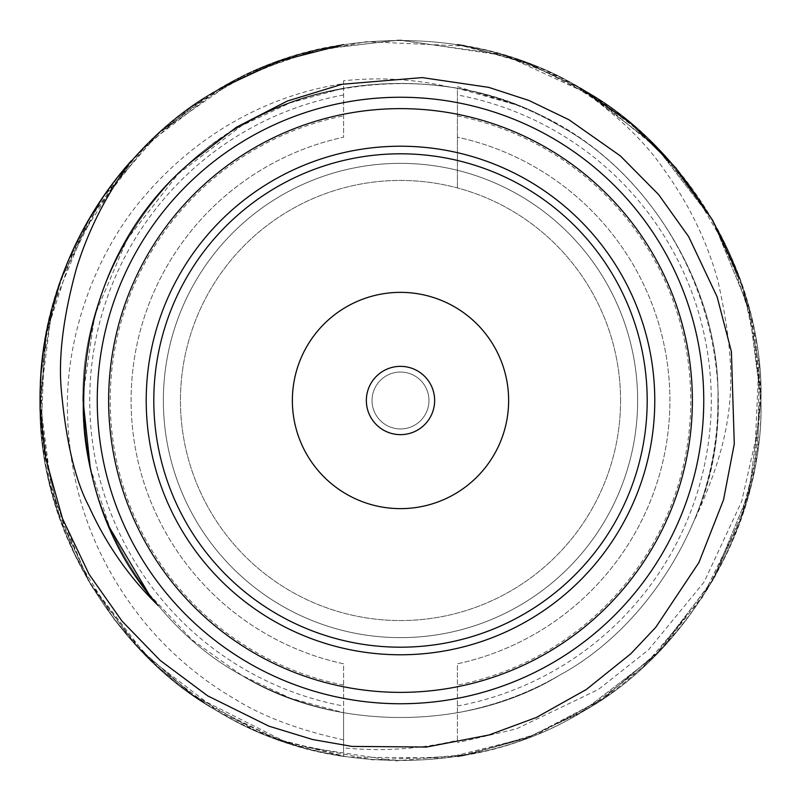 <?xml version="1.0" encoding="UTF-8"?>
<svg xmlns="http://www.w3.org/2000/svg" width="801" height="801" viewBox="0 0 801 801"><rect width="100%" height="100%" fill="white"/><g stroke="black" fill="none" stroke-linecap="round" stroke-linejoin="round"><path stroke-width="0.6" stroke-dasharray="4 3" d="M428.956 400.5A28.456 28.456 0 0 1 386.272 425.141A28.456 28.456 0 0 1 386.272 375.859A28.456 28.456 0 0 1 428.956 400.5A28.456 28.456 0 0 0 400.5 372.044A28.456 28.456 0 0 0 372.044 400.5A28.456 28.456 0 0 0 400.5 428.956A28.456 28.456 0 0 0 428.956 400.5A28.456 28.456 0 0 0 400.5 372.044A28.456 28.456 0 0 0 372.044 400.5A28.456 28.456 0 0 0 400.5 428.956A28.456 28.456 0 0 0 428.956 400.5M292.365 400.5A108.135 108.135 0 0 1 400.5 292.365A108.135 108.135 0 0 1 508.635 400.5A108.135 108.135 0 0 1 400.5 508.635A108.135 108.135 0 0 1 292.365 400.5A108.135 108.135 0 0 0 454.567 494.147A108.135 108.135 0 0 0 454.567 306.853A108.135 108.135 0 0 0 292.365 400.5M508.635 400.5A108.135 108.135 0 0 1 346.433 494.147A108.135 108.135 0 0 1 346.433 306.853A108.135 108.135 0 0 1 508.635 400.5M637.636 400.5A237.136 237.136 0 0 1 281.932 605.866A237.136 237.136 0 0 1 281.932 195.134A237.136 237.136 0 0 1 637.636 400.5A237.136 237.136 0 0 1 281.932 605.866A237.136 237.136 0 0 1 281.932 195.134A237.136 237.136 0 0 1 637.636 400.5M620.565 400.5A220.065 220.065 0 0 1 290.473 591.078A220.065 220.065 0 0 1 290.473 209.922A220.065 220.065 0 0 1 620.565 400.5A220.065 220.065 0 0 1 343.589 613.075A220.065 220.065 0 0 1 343.589 187.925A220.065 220.065 0 0 1 620.565 400.5M457.411 187.925L457.411 137.191A269.386 269.386 0 0 1 457.411 663.809L457.411 740.314C419.894 749.145 381.947 751.668 343.589 747.874L343.589 663.809A269.386 269.386 0 0 1 343.589 137.191L343.589 80.781C378.302 77.046 412.705 78.949 446.798 86.478L457.411 88.23L457.411 187.925M191.309 161.772C283.654 74.363 448.72 57.372 559.208 125.607C653.306 176.32 721.05 293.657 717.916 400.5C721.05 507.343 653.306 624.68 559.208 675.393C468.245 731.523 332.755 731.523 241.792 675.393C147.694 624.68 79.95 507.343 83.084 400.5C79.95 293.657 147.694 176.32 241.792 125.607C332.755 69.477 468.245 69.477 559.208 125.607C653.306 176.32 721.05 293.657 717.916 400.5C721.05 507.343 653.306 624.68 559.208 675.393C468.245 731.523 332.755 731.523 241.792 675.393C147.694 624.68 79.95 507.343 83.084 400.5C79.95 293.657 147.694 176.32 241.792 125.607C332.755 69.477 468.245 69.477 559.208 125.607C653.306 176.32 721.05 293.657 717.916 400.5C721.05 507.343 653.306 624.68 559.208 675.393C468.245 731.523 332.755 731.523 241.792 675.393C147.694 624.68 79.95 507.343 83.084 400.5C79.95 293.657 147.694 176.32 241.792 125.607C332.755 69.477 468.245 69.477 559.208 125.607C653.306 176.32 721.05 293.657 717.916 400.5C721.05 507.343 653.306 624.68 559.208 675.393C468.245 731.523 332.755 731.523 241.792 675.393C147.694 624.68 79.95 507.343 83.084 400.5C79.95 293.657 147.694 176.32 241.792 125.607C332.755 69.477 468.245 69.477 559.208 125.607C653.306 176.32 721.05 293.657 717.916 400.5C721.05 507.343 653.306 624.68 559.208 675.393C528.46 693.306 494.527 705.761 457.411 712.77C494.527 705.761 528.46 693.306 559.208 675.393C653.306 624.68 721.05 507.343 717.916 400.5C721.05 293.657 653.306 176.32 559.208 125.607C528.46 107.694 494.527 95.239 457.411 88.23L457.411 137.191A269.386 269.386 0 0 1 457.411 663.809L457.411 740.314M457.411 115.875A290.252 290.252 0 0 1 457.411 685.125M343.589 747.874L343.589 663.809A269.386 269.386 0 0 1 343.589 137.191L343.589 80.781M343.589 685.125A290.252 290.252 0 0 1 343.589 115.875M83.134 394.553L94.758 315.214L127.209 239.048L178.192 173.937L241.792 125.607L290.292 102.828L343.589 88.23C306.473 95.239 272.54 107.694 241.792 125.607C147.694 176.32 79.95 293.657 83.084 400.5C79.95 507.343 147.694 624.68 241.792 675.393C272.54 693.306 306.473 705.761 343.589 712.77L343.589 756.424L343.589 712.77C306.473 705.761 272.54 693.306 241.792 675.393C147.694 624.68 79.95 507.343 83.084 400.5C79.95 293.657 147.694 176.32 241.792 125.607C272.54 107.694 306.473 95.239 343.589 88.23C306.473 95.239 272.54 107.694 241.792 125.607C147.694 176.32 79.95 293.657 83.084 400.5C79.95 507.343 147.694 624.68 241.792 675.393C272.54 693.306 306.473 705.761 343.589 712.77L290.292 698.172L241.792 675.393L191.95 639.789L148.626 593.671M153.802 400.5A246.698 246.698 0 0 0 523.844 614.147A246.698 246.698 0 0 0 523.844 186.853A246.698 246.698 0 0 0 153.802 400.5M366.347 400.5A34.153 34.153 0 0 0 417.571 430.077A34.153 34.153 0 0 0 417.571 370.923A34.153 34.153 0 0 0 366.347 400.5M146.213 400.5A254.287 254.287 0 0 0 527.639 620.715A254.287 254.287 0 0 0 527.639 180.285A254.287 254.287 0 0 0 146.213 400.5M40.21 411.203L46.298 333.707L61.016 279.359L101.357 199.409L158.748 133.146L207.819 95.89L262.508 67.514L321.231 48.871L400.64 40.05L505.852 55.79L594.232 96.541L662.197 152.651L710.076 215.869L739.934 279.189L755.523 338.212L760.79 389.807L753.721 472.31L741.315 517.826L701.876 598.237L643.964 666.292L588.385 708.104L525.806 738.442L458.572 756.244L372.105 759.829L286.718 742.517L193.091 695.298L139.754 649.361L90.323 584.119L56.931 509.396L41.181 429.076L44.656 343.068L60.736 280.15L90.743 216.18L138.243 153.231L191.399 106.903L251.684 72.21L317.506 49.732L398.508 40.06L500.795 54.288L560.78 77.647L626.772 119.92L666.452 157.206L711.859 218.953L743.228 288.871L759.088 363.864L758.046 446.187L745.12 506.152L714.862 576.85L660.424 650.232L602.532 699.003L538.973 733.265L469.877 754.212L395.874 760.92L297.592 745.941L254.808 730.192L192.2 694.667L137.321 646.797L91.865 586.692L59.925 518.447L42.813 445.056L41.001 374.347L54.007 301.146L68.445 260.275L102.959 197.046L158.308 133.547L234.993 80.29L298.663 54.758L366.007 41.702L466.763 46.198L531.423 64.671L597.466 98.623L644.675 135.349L691.043 187.174L728.75 251.594L752.389 322.392L760.92 395.654L756.084 459.454L738.842 524.785L707.764 588.915L662.237 648.319L602.312 699.123L529.501 737.08L446.297 758.026L348.215 757.135L277.126 739.183L207.459 704.9L157.687 666.903L114.173 619.453L74.363 553.912L49.251 481.441L40.08 405.306L46.488 332.705L74.283 247.169L125.927 166.978L159.82 132.175L215.089 91.394L277.106 61.847L343.589 44.576C173.196 68.365 36.636 228.495 40.05 400.5C36.636 572.505 173.196 732.635 343.589 756.424C173.196 732.635 36.636 572.505 40.05 400.5C36.636 228.495 173.196 68.365 343.589 44.576C298.513 52.115 257.411 66.703 220.275 88.34C113.422 145.932 36.496 279.169 40.05 400.5C36.496 521.831 113.422 655.068 220.275 712.66C323.574 776.399 477.426 776.399 580.725 712.66C687.578 655.068 764.504 521.831 760.95 400.5C764.504 279.169 687.578 145.932 580.725 88.34C477.426 24.601 323.574 24.601 220.275 88.34C113.422 145.932 36.496 279.169 40.05 400.5C36.496 521.831 113.422 655.068 220.275 712.66C323.574 776.399 477.426 776.399 580.725 712.66C687.578 655.068 764.504 521.831 760.95 400.5C764.504 279.169 687.578 145.932 580.725 88.34C477.426 24.601 323.574 24.601 220.275 88.34C113.422 145.932 36.496 279.169 40.05 400.5C36.496 521.831 113.422 655.068 220.275 712.66C323.574 776.399 477.426 776.399 580.725 712.66C687.578 655.068 764.504 521.831 760.95 400.5C764.504 279.169 687.578 145.932 580.725 88.34C477.426 24.601 323.574 24.601 220.275 88.34C113.422 145.932 36.496 279.169 40.05 400.5C36.496 521.831 113.422 655.068 220.275 712.66C323.574 776.399 477.426 776.399 580.725 712.66C687.578 655.068 764.504 521.831 760.95 400.5C764.504 279.169 687.578 145.932 580.725 88.34C477.426 24.601 323.574 24.601 220.275 88.34C187.614 107.044 157.947 131.204 131.264 160.841M446.798 86.478C371.844 76.936 303.509 89.982 241.792 125.607C147.694 176.32 79.95 293.657 83.084 400.5C79.95 507.343 147.694 624.68 241.792 675.393C332.755 731.523 468.245 731.523 559.208 675.393C653.306 624.68 721.05 507.343 717.916 400.5C721.05 293.657 653.306 176.32 559.208 125.607C468.245 69.477 332.755 69.477 241.792 125.607C147.694 176.32 79.95 293.657 83.084 400.5C79.95 507.343 147.694 624.68 241.792 675.393C332.755 731.523 468.245 731.523 559.208 675.393C653.306 624.68 721.05 507.343 717.916 400.5C721.05 293.657 653.306 176.32 559.208 125.607C468.245 69.477 332.755 69.477 241.792 125.607C147.694 176.32 79.95 293.657 83.084 400.5C79.95 507.343 147.694 624.68 241.792 675.393C332.755 731.523 468.245 731.523 559.208 675.393C653.306 624.68 721.05 507.343 717.916 400.5C721.05 293.657 653.306 176.32 559.208 125.607C468.245 69.477 332.755 69.477 241.792 125.607C147.694 176.32 79.95 293.657 83.084 400.5C79.95 507.343 147.694 624.68 241.792 675.393C332.755 731.523 468.245 731.523 559.208 675.393C653.306 624.68 721.05 507.343 717.916 400.5C721.05 293.657 653.306 176.32 559.208 125.607C468.245 69.477 332.755 69.477 241.792 125.607C147.694 176.32 79.95 293.657 83.084 400.5C83.204 475.614 108.275 543.989 158.288 605.656M97.251 400.5A303.249 303.249 0 0 0 472.54 695.068A303.249 303.249 0 0 0 669.526 260.545A303.249 303.249 0 0 0 97.251 400.5M343.589 94.969A310.788 310.788 0 0 0 343.589 706.031M343.589 739.884C299.093 730.132 262.908 716.575 235.043 699.193C201.401 679.568 171.855 654.697 146.383 624.58C95.159 562.302 68.846 490.863 67.454 410.262C65.702 337.381 94.999 252.605 144.921 195.654C194.643 137.502 263.409 95.679 343.589 83.644M90.213 467.384L109.917 528.229M457.411 756.424C627.804 732.635 764.364 572.505 760.95 400.5C764.364 228.495 627.804 68.365 457.411 44.576C627.804 68.365 764.364 228.495 760.95 400.5C764.364 572.505 627.804 732.635 457.411 756.424M457.411 86.658L515.634 104.701L457.411 88.23C494.527 95.239 528.46 107.694 559.208 125.607C653.306 176.32 721.05 293.657 717.916 400.5C721.05 507.343 653.306 624.68 559.208 675.393C528.46 693.306 494.527 705.761 457.411 712.77C494.527 705.761 528.46 693.306 559.208 675.393C653.306 624.68 721.05 507.343 717.916 400.5C721.05 293.657 653.306 176.32 559.208 125.607C528.46 107.694 494.527 95.239 457.411 88.23C494.527 95.239 528.46 107.694 559.208 125.607C653.306 176.32 721.05 293.657 717.916 400.5C721.05 507.343 653.306 624.68 559.208 675.393C528.46 693.306 494.527 705.761 457.411 712.77C494.527 705.761 528.46 693.306 559.208 675.393C653.306 624.68 721.05 507.343 717.916 400.5C721.05 293.657 653.306 176.32 559.208 125.607C528.46 107.694 494.527 95.239 457.411 88.23C494.527 95.239 528.46 107.694 559.208 125.607C653.306 176.32 721.05 293.657 717.916 400.5C718.086 440.54 710.307 480.36 694.577 519.969C736.049 429.917 739.103 375.709 717.716 280.02C706.702 240.58 688.8 203.754 663.999 169.562C644.705 141.066 614.798 112.791 574.307 84.726C537.651 64.621 498.683 51.244 457.411 44.576L522.052 61.166L580.725 88.34M343.589 88.23C306.473 95.239 272.54 107.694 241.792 125.607C147.694 176.32 79.95 293.657 83.084 400.5C79.95 507.343 147.694 624.68 241.792 675.393C272.54 693.306 306.473 705.761 343.589 712.77C306.473 705.761 272.54 693.306 241.792 675.393C147.694 624.68 79.95 507.343 83.084 400.5C79.95 293.657 147.694 176.32 241.792 125.607C272.54 107.694 306.473 95.239 343.589 88.23M515.634 104.701C676.925 162.663 763.213 362.933 694.577 519.969M464.39 755.243L525.296 738.652L580.725 712.66L654.207 656.54L712.66 580.725L749.085 492.204L760.95 400.5L749.085 308.796L712.66 220.275L654.207 144.46L580.725 88.34L525.296 62.348L464.39 45.757L525.296 62.348L580.725 88.34L654.207 144.46L712.66 220.275L749.085 308.796L760.95 400.5L749.085 492.204L712.66 580.725L654.207 656.54L580.725 712.66L525.296 738.652L464.39 755.243M220.275 88.34L146.793 144.46L88.34 220.275L51.915 308.796L40.05 400.5L51.915 492.204L88.34 580.725L146.793 656.54L220.275 712.66L278.948 739.834L343.589 756.424C256.991 741.636 184.961 701.456 127.509 635.874C69.427 565.426 40.27 486.968 40.05 400.5C40.27 314.032 69.417 235.574 127.509 165.126C184.961 99.544 256.991 59.364 343.589 44.576M739.653 278.448L743.598 290.012L753.22 330.723L758.287 377.051L755.453 440.5L741.686 501.426L704.089 582.047L648.62 649.731L598.437 689.451L516.224 728.96L457.411 742.677M743.598 290.012A360.45 360.45 0 0 0 574.307 84.726M457.411 706.031A310.788 310.788 0 0 0 457.411 94.969"/><path stroke-width="1.2" d="M108.636 400.5A291.864 291.864 0 0 0 546.432 653.266A291.864 291.864 0 0 0 546.432 147.734A291.864 291.864 0 0 0 108.636 400.5M97.251 400.5A303.249 303.249 0 0 1 552.129 137.882A303.249 303.249 0 0 1 552.129 663.118A303.249 303.249 0 0 1 97.251 400.5M153.802 400.5A246.698 246.698 0 0 0 523.844 614.147A246.698 246.698 0 0 0 523.844 186.853A246.698 246.698 0 0 0 153.802 400.5M292.365 400.5A108.135 108.135 0 0 0 454.567 494.147A108.135 108.135 0 0 0 454.567 306.853A108.135 108.135 0 0 0 292.365 400.5M366.347 400.5A34.153 34.153 0 0 1 417.571 370.923A34.153 34.153 0 0 1 417.571 430.077A34.153 34.153 0 0 1 366.347 400.5A34.153 34.153 0 0 1 417.571 370.923A34.153 34.153 0 0 1 417.571 430.077A34.153 34.153 0 0 1 366.347 400.5M146.213 400.5A254.287 254.287 0 0 0 527.639 620.715A254.287 254.287 0 0 0 527.639 180.285A254.287 254.287 0 0 0 146.213 400.5M158.288 605.656C129.412 577.581 106.333 544.57 89.061 506.612C75.244 480.61 65.962 441.401 61.216 388.986C58.393 355.954 63.439 315.914 76.345 268.866C88.2 230.247 106.503 194.232 131.264 160.841A360.45 360.45 0 0 0 40.21 411.203L45.637 458.152L62.498 518.617L89.101 574.317L121.942 621.015L160.06 660.324L207.729 695.879L268.826 726.137L312.821 739.573L351.999 746.412L426.462 747.043L488.98 734.998L536.44 717.426L586.372 689.461L630.828 653.756L655.759 627.313L698.943 562.472L723.533 499.814L734.277 443.934L731.403 351.609L717.125 296.841L688.71 236.726L658.602 194.553L620.334 155.885L568.93 119.739L528.95 100.475L488.72 87.369L422.157 77.597L342.167 84.255L287.289 101.046L236.485 127.189L191.309 161.772C62.448 269.116 46.728 480.42 158.288 605.656M83.134 394.553L83.084 400.5L90.213 467.384M109.917 528.229L148.626 593.671M457.411 756.424L464.39 755.243L457.411 756.424M464.39 45.757L457.411 44.576L464.39 45.757M343.589 44.576L278.948 61.166L220.275 88.34M739.653 278.448L712.66 220.275L675.774 167.809L630.958 123.344L580.725 88.34"/></g></svg>
